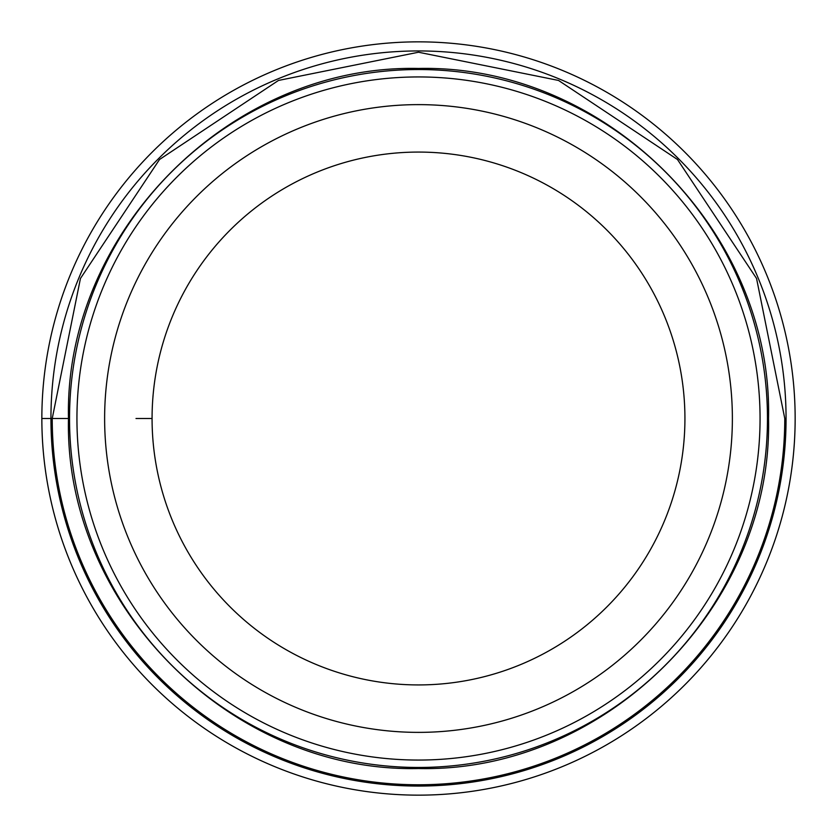 <?xml version="1.0" encoding="UTF-8"?>
<svg xmlns="http://www.w3.org/2000/svg" width="837" height="837" viewBox="0 0 837 837"><rect width="100%" height="100%" fill="white"/><g stroke="black" fill="none" stroke-linecap="round" stroke-linejoin="round"><path stroke-width="1.26" d="M795.15 418.5A376.65 376.65 0 0 1 418.5 795.15A376.65 376.65 0 0 1 41.85 418.5A376.65 376.65 0 0 0 418.5 795.15A376.65 376.65 0 0 0 795.15 418.5A376.65 376.65 0 0 0 418.5 41.85A376.65 376.65 0 0 0 41.85 418.5L69.534 418.5A348.966 348.966 0 0 0 418.186 767.466A348.966 348.966 0 0 0 767.466 418.5A348.966 348.966 0 0 0 418.814 69.534A348.966 348.966 0 0 0 69.534 418.5A348.966 348.966 0 0 0 418.186 767.466A348.966 348.966 0 0 0 767.466 418.5L768.533 418.5C772.854 605.601 605.601 772.854 418.5 768.523C231.399 772.854 64.146 605.601 68.477 418.5C64.135 231.399 231.389 64.135 418.5 68.467C605.611 64.135 772.865 231.399 768.533 418.5M52.229 418.5L80.446 278.47L159.511 159.511L278.47 80.446L418.5 52.229L558.53 80.446L677.489 159.511L756.554 278.47L784.771 418.5A366.271 366.271 0 0 1 418.5 784.771A366.271 366.271 0 0 1 52.229 418.5L50.942 418.5A367.558 367.558 0 0 0 418.5 786.058A367.558 367.558 0 0 0 786.058 418.5A367.558 367.558 0 0 0 418.5 50.942A367.558 367.558 0 0 0 50.942 418.5M418.5 152.072A266.428 266.428 0 0 0 152.072 418.5A266.428 266.428 0 0 0 418.5 684.928A266.428 266.428 0 0 0 684.928 418.5A266.428 266.428 0 0 0 418.5 152.072M732.375 418.5A313.875 313.875 0 0 0 418.5 104.625A313.875 313.875 0 0 0 104.625 418.5A313.875 313.875 0 0 0 418.5 732.375A313.875 313.875 0 0 0 732.375 418.5M136.002 418.5L152.072 418.5M784.771 418.5L786.058 418.5M76.941 417.883A341.559 341.559 0 0 1 418.814 76.941A341.559 341.559 0 0 1 760.059 419.117A341.559 341.559 0 0 1 418.186 760.059A341.559 341.559 0 0 1 76.941 417.883"/></g></svg>
